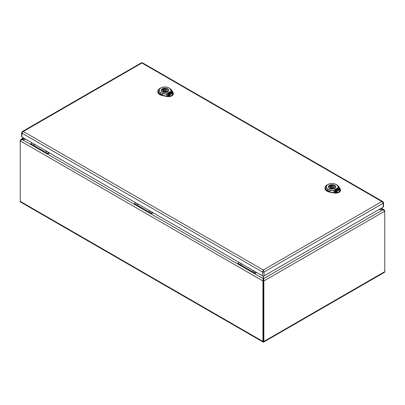 <?xml version="1.0" encoding="UTF-8"?>
<svg xmlns="http://www.w3.org/2000/svg" width="405" height="405" viewBox="0 0 405 405"><rect width="100%" height="100%" fill="white"/><g stroke="black" fill="none" stroke-linecap="round" stroke-linejoin="round"><path stroke-width="0.61" d="M263.402 324.137L263.402 324.84M241.36 263.695A1.119 0.648 0 0 0 241.147 263.949A1.119 0.648 0 0 1 241.36 263.695M241.304 264.156A1.119 0.648 180 0 1 241.117 263.797A1.119 0.648 180 0 1 241.177 263.589A1.119 0.648 0 0 0 241.117 263.797M242.438 264.318A1.615 0.931 180 0 1 241.096 264.055A1.615 0.931 180 0 1 240.636 263.28M253.54 270.727A1.119 0.648 0 0 0 253.333 270.98A1.119 0.648 0 0 1 253.54 270.727M253.484 271.188A1.119 0.648 180 0 1 253.302 270.829A1.119 0.648 180 0 1 253.358 270.621A1.119 0.648 0 0 0 253.302 270.829M254.618 271.35A1.615 0.931 180 0 1 253.277 271.087A1.615 0.931 180 0 1 252.816 270.312M237.821 263.306L237.821 264.009L254.573 273.679L254.573 272.975L256 272.15L254.573 272.975L254.573 273.679L256.613 272.499L254.573 273.679L237.821 264.009L237.821 263.306L254.573 272.975L237.821 263.306L239.254 262.481L237.821 263.306M337.481 185.763A5.721 3.301 0 0 0 328.04 184.523A5.721 3.301 0 0 0 330.191 189.97L333.158 190.598L338.55 187.485L339.481 188.467L337.481 185.763L338.656 187.474L333.067 190.699L330.141 190.107A5.872 3.392 180 0 1 327.934 184.508A5.872 3.392 180 0 1 336.236 184.508A5.872 3.392 180 0 1 337.623 185.784L338.727 186.513L337.061 184.989L338.767 186.553L340.251 188.993L340.549 189.935L340.048 191.261L337.77 192.577L334.231 191.499L333.158 190.598L334.231 191.499L333.973 192.552L337.745 192.426L334.322 191.393M339.375 188.477L339.896 191.069L337.77 192.577L333.953 192.704L329.731 191.848L326.238 190.309L324.987 187.88L325.357 186.67M340.21 188.953L339.481 188.467C340.225 189.424 340.392 190.309 339.992 191.13L340.21 188.953L338.727 186.513M336.621 190.542L335.937 191.383L335.335 190.821L335.937 190.223L334.905 190.674L335.38 191.671L336.094 191.899L337.34 191.18L336.676 189.798L336.297 189.869L336.499 190.957L335.937 191.281L335.335 190.725M335.958 190.365L334.94 190.75M337.304 191.201L336.676 189.894L336.337 189.945M339.015 189.505L338.605 189.743L338.21 188.912L337.775 189.019L337.633 188.72L338.545 188.522L339.015 189.606L338.605 189.844L338.21 189.013L337.795 189.11M338.676 189.985L339.086 189.651L339.193 189.975L338.676 189.985M338.783 190.213L338.676 189.884M339.193 189.879L338.783 190.112M336.196 189.753L337.325 188.892L337.76 189.034L338.079 189.702L337.451 190.325L337.75 190.947L339.188 190.117L339.466 189.196L339.005 188.239L338.291 188.011L335.198 189.793L334.844 190.325L336.292 189.859L336.155 189.57M338.079 189.702L337.451 190.421M339.547 189.581L339.005 188.335L338.291 188.107L334.844 190.426M337.578 189.955L337.416 189.368L337.076 189.54L337.578 189.955L337.416 189.469L337.076 189.641M324.982 188.011A7.118 4.106 0 0 0 324.972 188.163A7.118 4.106 0 0 0 329.726 192.137L333.948 192.993A4.966 2.87 0 0 0 340.559 190.218A4.966 2.87 0 0 0 340.544 190.046M335.057 188.052A3.448 1.99 0 0 0 335.537 187.034A3.448 1.99 0 0 0 333.411 185.196A3.448 1.99 0 0 0 329.655 185.632A3.448 1.99 0 0 0 328.647 187.034A3.448 1.99 0 0 0 329.133 188.052M333.087 188.138L333.811 188.558A3.144 1.817 0 0 0 334.727 188.026L334.003 187.611A2.152 1.245 0 0 0 334.246 187.034A2.152 1.245 0 0 0 331.098 185.935L330.374 185.515A3.144 1.817 0 0 0 329.462 186.042L330.186 186.462A2.152 1.245 0 0 0 329.938 187.034A2.152 1.245 0 0 0 333.087 188.138M331.33 186.599A1.078 0.623 0 0 0 331.017 187.034A1.078 0.623 0 0 0 331.68 187.611A1.078 0.623 0 0 0 332.854 187.474A1.078 0.623 0 0 0 333.168 187.034A1.078 0.623 0 0 0 332.505 186.462A1.078 0.623 0 0 0 331.33 186.599M330.186 186.462L330.186 187.611M330.374 185.515L330.374 187.783M331.098 185.935L331.098 186.801M334.003 187.611L334.003 188.477M170.302 89.242A5.721 3.301 0 0 0 160.861 88.001A5.721 3.301 0 0 0 163.012 93.454L165.984 94.076L171.376 90.963L172.302 91.95L170.302 89.242L171.477 90.958L165.888 94.183L162.962 93.585A5.872 3.392 180 0 1 160.755 87.991A5.872 3.392 180 0 1 169.057 87.991A5.872 3.392 180 0 1 170.449 89.262L171.548 89.996L169.887 88.467L171.588 90.037L173.072 92.477L173.37 93.418L172.869 94.745L170.596 96.056L167.052 94.978L165.984 94.076L167.052 94.978L166.794 96.036L170.566 95.909L167.144 94.876M172.201 91.955L172.717 94.552L170.596 96.056L166.774 96.188L162.552 95.332L159.064 93.788L157.808 91.358L158.178 90.148M173.031 92.431L172.302 91.95C173.046 92.907 173.219 93.793 172.814 94.608L173.031 92.431L171.548 89.996M169.447 94.026L168.758 94.861L168.156 94.304L168.758 93.707L167.726 94.152L168.202 95.155L168.915 95.383L170.161 94.664L169.498 93.277L169.123 93.347L169.32 94.441L168.758 94.765L168.156 94.203M168.779 93.849L167.761 94.228M170.125 94.684L169.498 93.378L169.158 93.423M168.92 94.289L168.915 94.031L168.693 94.259M171.836 92.988L171.426 93.226L171.031 92.396L170.601 92.502L170.454 92.198L170.996 91.884L171.836 93.089L171.426 93.322L171.031 92.492L170.616 92.588M171.497 93.469L171.907 93.13L172.014 93.459L171.497 93.469M171.604 93.692L171.497 93.368M172.014 93.358L171.604 93.595M169.017 93.236L170.146 92.375L170.581 92.512L170.9 93.185L170.272 93.803L170.571 94.426L172.009 93.595L172.287 92.679L171.826 91.717L171.112 91.489L168.019 93.272L167.665 93.808L168.703 93.206L169.118 93.337L168.976 93.049M170.9 93.185L170.272 93.904M172.368 93.064L171.826 91.819L171.112 91.591L167.665 93.904M170.404 93.433L170.237 92.851L169.898 93.023L170.404 93.433L170.237 92.947L169.898 93.125M157.803 91.489A7.118 4.106 0 0 0 157.793 91.641A7.118 4.106 0 0 0 162.547 95.62L166.769 96.476A4.966 2.87 0 0 0 173.386 93.697A4.966 2.87 0 0 0 173.365 93.53M167.878 91.535A3.448 1.99 0 0 0 168.358 90.517A3.448 1.99 0 0 0 166.232 88.68A3.448 1.99 0 0 0 162.481 89.11A3.448 1.99 0 0 0 161.468 90.517A3.448 1.99 0 0 0 161.954 91.535M165.913 91.621L166.632 92.036A3.144 1.817 0 0 0 167.548 91.51L166.825 91.095A2.152 1.245 0 0 0 167.068 90.517A2.152 1.245 0 0 0 163.919 89.414L163.195 88.999A3.144 1.817 0 0 0 162.284 89.525L163.007 89.94A2.152 1.245 0 0 0 162.764 90.517A2.152 1.245 0 0 0 165.913 91.621M164.157 90.077A1.078 0.623 0 0 0 163.838 90.517A1.078 0.623 0 0 0 164.506 91.09A1.078 0.623 0 0 0 165.675 90.958A1.078 0.623 0 0 0 165.994 90.517A1.078 0.623 0 0 0 165.326 89.945A1.078 0.623 0 0 0 164.157 90.077M163.007 89.94L163.007 91.095M163.195 88.999L163.195 91.267M163.919 89.414L163.919 90.28M166.825 91.095L166.825 91.96M141.38 62.8L141.917 62.998L23.308 131.478L22.341 131.524L141.38 62.8L142.454 62.8L382.841 201.584L381.875 201.538L383.241 203.204A1.078 0.623 180 0 0 383.56 202.768L383.56 206.636A1.078 0.623 180 0 1 383.241 207.071L264.025 275.901A1.078 0.623 180 0 1 262.506 275.901L21.941 137.017A1.078 0.623 180 0 1 21.622 136.576L21.622 132.708A1.078 0.623 180 0 0 21.941 133.144L23.308 131.478L263.265 270.014L262.506 272.033L21.941 133.144L21.941 137.017M142.454 62.8L141.917 62.998L381.875 201.538L263.265 270.014L264.025 272.033A1.078 0.623 180 0 1 262.506 272.033L262.506 275.901M34.293 144.145A1.119 0.648 0 0 0 34.081 144.398A1.119 0.648 0 0 1 34.293 144.145M34.238 144.605A1.119 0.648 180 0 1 34.05 144.246A1.119 0.648 180 0 1 34.111 144.043A1.119 0.648 0 0 0 34.05 144.251M35.372 144.767A1.615 0.931 180 0 1 34.03 144.504A1.615 0.931 180 0 1 33.569 143.729M46.474 151.176A1.119 0.648 0 0 0 46.261 151.429A1.119 0.648 0 0 1 46.474 151.181M46.418 151.637A1.119 0.648 180 0 1 46.231 151.283A1.119 0.648 180 0 1 46.291 151.075A1.119 0.648 0 0 0 46.231 151.283M47.552 151.799A1.615 0.931 180 0 1 46.21 151.536A1.615 0.931 180 0 1 45.75 150.761M30.755 143.755L30.755 144.458L47.501 154.128L47.501 153.424L48.934 152.599L47.501 153.424L47.501 154.128L49.542 152.953L47.501 154.128L30.755 144.458L30.755 143.755L47.501 153.424L30.755 143.755L32.187 142.93L30.755 143.755M137.771 204.378A1.119 0.648 180 0 1 137.584 204.024A1.119 0.648 180 0 1 137.644 203.816A1.119 0.648 0 0 0 137.584 204.024M138.905 204.545A1.615 0.931 180 0 1 137.563 204.277A1.615 0.931 180 0 1 137.103 203.502M150.007 210.954A1.119 0.648 0 0 0 149.794 211.207A1.119 0.648 0 0 1 150.007 210.954M149.951 211.41A1.119 0.648 180 0 1 149.764 211.056A1.119 0.648 180 0 1 149.825 210.848A1.119 0.648 0 0 0 149.764 211.056M151.085 211.577A1.615 0.931 180 0 1 149.744 211.309A1.615 0.931 180 0 1 149.283 210.534M153.075 212.726L151.04 213.906L134.288 204.236L134.288 203.533L151.04 213.202L134.288 203.533L135.721 202.708L134.288 203.533L134.288 204.236L151.04 213.906L151.04 213.202L152.467 212.377L151.04 213.202L151.04 213.906L153.08 212.726M380.897 208.428L383.074 209.684L263.402 278.777L263.402 280.711L263.863 280.974L384.75 211.182L384.259 209.861L378.721 209.684L383.074 209.684L384.75 211.182L384.75 271.659L263.863 341.455L263.863 280.974L263.402 276.078L262.946 280.974L262.946 341.455A1.509 0.871 120 0 0 263.255 342.144A1.509 0.871 120 0 0 263.402 342.2L263.402 278.777L21.926 139.36L26.006 139.36L20.741 139.533L20.25 140.859L23.966 138.186M384.75 271.659A1.509 0.871 60 0 1 384.436 272.347A1.509 0.871 60 0 1 384.294 272.403M263.863 341.455A1.509 0.871 60 0 1 263.549 342.144A1.509 0.871 60 0 1 263.402 342.2L263.402 341.719M34.633 144.342A0.648 0.375 0 0 0 34.526 144.55A0.648 0.375 0 0 0 34.592 144.717M46.813 151.374A0.648 0.375 0 0 0 46.707 151.581A0.648 0.375 0 0 0 46.772 151.748M138.166 204.115A0.648 0.375 0 0 0 138.059 204.322A0.648 0.375 0 0 0 138.125 204.49M150.346 211.152A0.648 0.375 0 0 0 150.24 211.354A0.648 0.375 0 0 0 150.306 211.521M241.699 263.893A0.648 0.375 0 0 0 241.593 264.1A0.648 0.375 0 0 0 241.663 264.262M253.879 270.925A0.648 0.375 0 0 0 253.773 271.132A0.648 0.375 0 0 0 253.844 271.299M35.26 144.706A0.648 0.375 0 0 0 34.835 144.757M47.441 151.738A0.648 0.375 0 0 0 47.015 151.789M138.799 204.479A0.648 0.375 0 0 0 138.368 204.53M150.979 211.511A0.648 0.375 0 0 0 150.549 211.562M242.332 264.257A0.648 0.375 0 0 0 241.906 264.308M254.512 271.289A0.648 0.375 0 0 0 254.087 271.34M262.946 341.455L20.25 201.336L20.25 140.859L262.946 280.974L263.402 280.711L263.402 341.192M20.25 201.336A1.509 0.871 120 0 0 20.564 202.024A1.509 0.871 120 0 0 20.706 202.08M330.191 189.97L329.751 191.697L325.22 188.765L327.103 184.989C326.126 185.308 325.417 186.27 324.982 187.88L324.972 188.163M329.543 188.421A3.498 2.02 180 0 1 328.597 187.034A3.498 2.02 180 0 1 332.095 185.014A3.498 2.02 180 0 1 335.593 187.034A3.498 2.02 180 0 1 334.641 188.421M329.467 188.376A3.716 2.147 180 0 1 331.133 184.791A3.716 2.147 180 0 1 335.679 187.414A3.716 2.147 180 0 1 329.467 188.376M333.948 192.993L333.953 192.704L329.731 191.848L329.726 192.137M340.276 189.069L340.559 190.218M163.012 93.454L162.572 95.18L158.041 92.244L159.929 88.467C158.947 88.786 158.239 89.748 157.808 91.358L157.793 91.641M162.37 91.9A3.498 2.02 180 0 1 161.418 90.517A3.498 2.02 180 0 1 164.916 88.498A3.498 2.02 180 0 1 168.414 90.517A3.498 2.02 180 0 1 167.462 91.9M162.289 91.859A3.716 2.147 180 0 1 163.954 88.27A3.716 2.147 180 0 1 168.505 90.897A3.716 2.147 180 0 1 162.289 91.859M166.769 96.476L166.774 96.188L162.552 95.332L162.547 95.62M173.102 92.553L173.386 93.697M383.241 207.071L383.241 203.204L264.025 272.033L264.025 275.901M327.108 184.989L327.934 184.508C330.703 183.192 333.467 183.192 336.236 184.508L337.061 184.989M335.593 187.034L334.849 188.214C333.907 189.1 332.146 189.15 329.574 188.365L328.597 187.034M335.537 187.368L335.537 187.034M328.647 187.368L328.647 187.034M333.168 188.183L333.168 187.034M331.017 188.112L331.017 187.034M159.929 88.467L160.755 87.991C163.524 86.67 166.293 86.67 169.057 87.991L169.887 88.467M168.414 90.517L167.67 91.697C166.728 92.578 164.967 92.629 162.395 91.849L161.418 90.517M168.358 90.847L168.358 90.517M161.468 90.847L161.468 90.517M165.994 91.667L165.994 90.517M163.838 91.596L163.838 90.517M22.341 131.524L21.622 132.708M383.56 202.768L382.841 201.584M263.549 342.144L384.436 272.347M381.338 208.175L384.259 209.861M20.564 202.024L263.255 342.144M20.741 139.533L23.525 137.928"/></g></svg>
